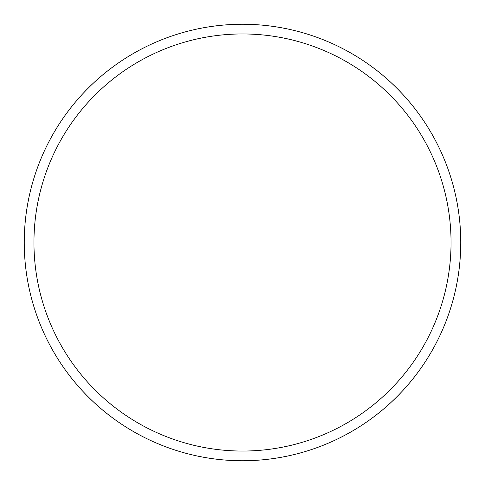 <?xml version="1.0" encoding="UTF-8"?>
<svg xmlns="http://www.w3.org/2000/svg" width="485" height="485" viewBox="0 0 485 485"><rect width="100%" height="100%" fill="white"/><g stroke="black" fill="none" stroke-linecap="round" stroke-linejoin="round"><path stroke-width="0.73" d="M24.25 242.5A218.25 218.25 0 0 1 242.5 24.25A218.25 218.25 0 0 1 460.75 242.5A218.25 218.25 0 0 1 242.5 460.75A218.25 218.25 0 0 1 24.25 242.5M33.95 242.5A208.55 208.55 0 0 1 346.775 61.892A208.55 208.55 0 0 1 346.775 423.108A208.55 208.55 0 0 1 33.95 242.5"/></g></svg>
